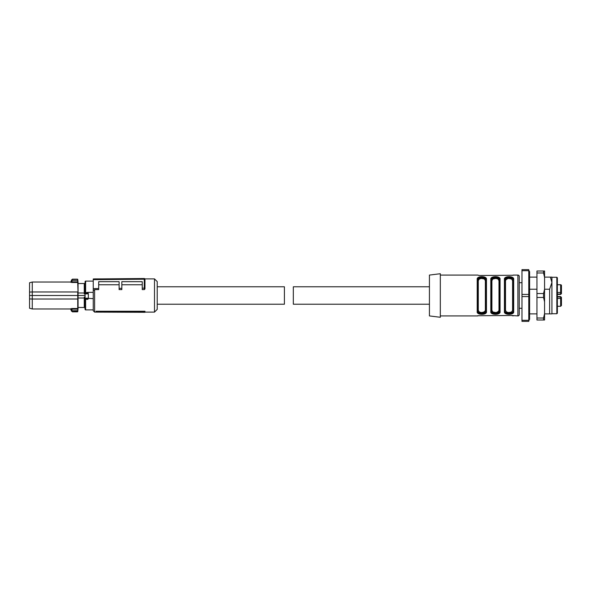 <?xml version="1.0" encoding="UTF-8"?>
<svg xmlns="http://www.w3.org/2000/svg" width="591" height="591" viewBox="0 0 591 591"><rect width="100%" height="100%" fill="white"/><g stroke="black" fill="none" stroke-linecap="round" stroke-linejoin="round"><path stroke-width="0.89" d="M144.965 311.849L144.965 311.243L95.971 311.243L96.68 312.122L144.965 312.299L144.965 311.849L96.68 311.642L96.68 312.122M93.245 279.654L93.245 278.967L144.278 278.524L144.965 279.203L93.245 279.654L93.245 290.669L94.612 289.605L94.612 312.107L96.643 312.107M144.891 278.893L154.495 278.893L154.495 312.107L144.965 312.107M95.971 311.243L96.68 311.642M144.965 287.869L144.965 279.203L144.965 288.918L144.285 289.605L144.285 288.149L144.965 287.869L144.965 288.918M144.965 279.203A0.68 0.68 0 0 0 144.278 278.524L144.278 288.149L142.246 288.164L142.246 289.605L144.285 289.605M121.827 284.759L142.246 284.759M94.612 289.605L98.69 289.605L98.69 281.671L119.109 281.671L119.109 289.605L121.827 289.605L121.827 281.671L142.246 281.671L142.246 288.164M98.69 284.759L119.109 284.759M93.245 290.669L93.245 310.74L94.612 312.107M154.495 312.107L157.213 309.381L157.213 281.619L154.495 278.893M119.109 288.371L121.827 288.342M93.245 288.593L98.69 288.548M543.543 271.003L536.953 271.003L536.953 272.976L543.543 272.976L543.543 271.003L544.57 271.003L544.57 277.305L543.543 272.976M543.543 319.997L536.953 319.997L536.953 318.024L543.543 318.024L543.543 319.997L544.57 319.997L544.57 277.305M536.953 318.024L536.953 272.976M544.57 301.809L543.543 297.472L543.543 293.528L536.953 293.528M543.543 293.528L544.57 289.191M543.543 318.024L544.57 313.695M543.543 297.472L536.953 297.472M429.428 286.79L293.321 286.79L293.321 304.21L429.428 304.21M85.082 282.845L84.875 283.525L84.262 283.525L84.262 293.949L85.082 293.949L85.082 281.648A0.547 0.547 0 0 1 85.629 281.109L93.245 281.109M88.347 298.366L93.245 298.64L93.245 292.36L87.8 292.36L88.347 293.557M84.262 307.475L78.064 307.475L78.064 298.004L84.262 298.004L84.262 307.475L84.875 307.475L85.082 309.352A0.547 0.547 0 0 0 85.629 309.891L93.245 309.891M88.288 298.64L87.8 299.364L87.771 298.765L85.629 298.78A0.547 0.532 180 0 1 85.082 298.248L85.082 292.774L87.8 292.36M85.082 281.648L85.082 292.774M85.754 293.321L87.8 293.262A0.547 0.502 0 0 1 88.347 293.764L87.675 293.321L85.082 293.764A0.547 0.502 180 0 1 85.629 293.262L85.754 293.321M85.082 309.352L85.082 298.248L85.658 298.765L87.771 298.765L88.347 298.248A0.547 0.532 180 0 1 87.8 298.78M88.347 298.248L88.347 293.764M85.082 295.5L78.078 295.5L78.064 292.996L84.262 292.996M84.262 298.004L84.262 297.051L85.082 297.051M78.064 298.004L78.078 295.5M78.064 292.996L78.064 283.525L84.262 283.525M71.304 280.385L71.267 281.552L71.939 281.848L71.939 282.483L70.588 282.202L71.267 281.552L71.312 280.385L77.561 280.326L78.027 282.727L77.502 279.166L72.405 279.166L71.991 280.326L71.326 280.237L72.398 279.284L77.502 279.166M78.034 292.501L78.034 298.499M78.138 307.475L77.776 311.583L78.027 298.994L32.269 299.024L32.269 308.975L70.588 308.975L71.312 310.615L71.991 310.615L72.405 311.834L71.312 310.785M77.96 309.167L78.027 308.28L77.96 309.167M71.991 280.385L71.939 281.848L77.694 281.848L78.027 292.006L77.753 282.483L71.939 282.483M78.064 295.5L32.269 295.5L32.269 299.024L29.55 298.92L29.55 295.5L32.269 295.5L32.269 291.976L77.753 291.976L77.753 308.517L71.939 308.517L70.588 308.798L71.267 309.448L71.939 309.152L71.939 308.517M77.835 310.681L77.694 309.152L71.939 309.152L71.991 310.615M77.776 311.583L77.561 310.674L71.326 310.763L72.398 311.716L77.776 311.464M32.269 282.025L32.269 291.976L29.55 292.08L29.55 282.757L32.269 282.025L70.588 282.025L71.275 281.368M77.502 311.834L72.405 311.834M29.55 295.5L29.55 292.08M29.55 298.92L29.55 308.243L32.269 308.975M71.445 311.11L71.267 309.448M157.213 286.79L284.411 286.79L284.411 304.21L157.213 304.21M529.602 318.845A2.039 2.039 0 0 1 528.782 320.477L528.782 270.523A2.039 2.039 0 0 1 529.602 272.156L529.602 318.845M544.57 289.228L549.608 289.228L551.92 282.505L550.406 277.127L551.92 277.127L551.92 313.873L544.57 313.873M529.602 277.127L536.953 277.127M544.57 277.127L550.406 277.127M529.602 289.228L536.953 289.228M536.953 313.873L529.602 313.873M549.608 313.873L549.608 289.228M521.979 269.636L528.782 269.636L528.782 270.708L521.979 270.708L521.979 269.636M521.979 294.429L528.782 294.429L528.782 296.571L521.979 296.571L521.979 270.708M521.979 320.292L528.782 320.292L528.782 321.364L521.979 321.364L521.979 296.571M556.825 277.26L557.365 277.807L557.365 313.193L556.825 313.74L556.825 277.26L551.92 277.26M429.428 275.081L440.317 273.722L440.317 317.278L429.428 315.919L429.428 275.081M440.317 275.081L477.742 275.081L479.109 275.495L513.136 275.266L479.109 275.495L477.742 275.081M440.317 315.919L477.742 315.919M513.136 315.919L511.769 315.505L477.742 315.734L511.769 315.505L517.893 315.919A1.359 1.359 0 0 0 519.26 314.552L519.26 276.448A1.359 1.359 0 0 0 517.893 275.081L517.893 315.919M513.136 275.081L517.893 275.081M481.828 277.94L477.742 279.853C477.04 276.3 486.585 276.27 485.913 279.853L486.459 279.425L486.459 311.575A0.547 0.428 180 0 1 485.913 311.147C486.615 314.7 477.07 314.73 477.742 311.147L477.742 279.853L477.203 279.425C476.346 275.761 487.316 275.775 486.459 279.425L485.905 277.896M486.459 311.575C487.316 315.239 476.339 315.225 477.203 311.575L477.75 313.104M491.594 279.314L491.357 280.2L490.811 279.425C489.954 275.761 500.924 275.775 500.067 279.425L499.513 277.896M500.067 311.575A0.547 0.428 180 0 1 499.521 311.147L499.521 280.2C500.171 277.253 490.722 277.238 491.357 280.2L491.357 279.853C490.656 276.3 500.193 276.27 499.521 279.853L500.067 279.425L500.067 311.575C500.924 315.239 489.954 315.225 490.811 311.575L491.365 313.104M509.05 277.94L504.965 280.2L504.418 279.425C503.562 275.761 514.539 275.775 513.675 279.425L513.128 277.896M513.675 311.575A0.547 0.428 180 0 1 513.136 311.147L513.136 280.2C513.778 277.253 504.33 277.238 504.965 280.2L504.965 279.853C504.263 276.3 513.808 276.27 513.136 279.853L513.675 279.425L513.675 311.575C514.532 315.239 503.562 315.225 504.418 311.575L504.973 313.104M505.556 313.585L506.657 314.057M509.05 314.353L511.444 314.057M512.545 313.585L513.128 313.104M512.545 277.415L511.444 276.943M509.05 276.647L506.657 276.943M505.556 277.415L504.973 277.896M491.941 313.585L493.049 314.057M495.435 314.353L497.829 314.057M498.937 313.585L499.513 313.104M498.937 277.415L497.829 276.943M495.435 276.647L493.049 276.943M491.941 277.415L491.365 277.896M485.322 277.415L484.221 276.943M481.828 276.647L479.434 276.943M478.333 277.415L477.75 277.896M478.333 313.585L479.434 314.057M481.828 314.353L484.221 314.057M485.322 313.585L485.905 313.104M485.913 311.147L485.669 279.314M477.742 279.853L477.742 311.147L477.203 311.575L477.203 279.425M499.521 311.147C500.222 314.7 490.678 314.73 491.357 311.147L490.811 311.575L490.811 279.425M491.357 311.147L491.357 279.853L491.594 311.686M513.136 311.147C513.838 314.7 504.293 314.73 504.965 311.147L504.418 311.575L504.418 279.425M504.965 279.853L504.965 311.147M519.26 276.448L519.26 282.705L521.979 282.705M521.979 308.295L519.26 308.295L519.26 314.552M495.443 313.06L499.521 310.8L499.521 279.853M478.289 280.629L477.742 280.2C477.107 277.238 486.563 277.253 485.913 280.2L485.366 280.629L484.332 278.974L481.377 278.442L479.323 278.967L478.289 280.629L478.289 310.371L479.323 312.026L481.451 312.558L484.332 312.033L485.366 310.371A0.547 0.428 180 0 1 485.913 310.8C486.548 313.762 477.1 313.747 477.742 310.8L477.986 311.686M477.742 311.147L478.289 310.371M499.521 310.8C500.156 313.762 490.707 313.747 491.357 310.8L491.897 310.371L492.931 312.026L495.893 312.558L497.94 312.033L498.981 310.371A0.547 0.428 180 0 1 499.521 310.8M513.136 310.8C513.771 313.762 504.315 313.747 504.965 310.8C504.33 313.762 513.778 313.747 513.136 310.8A0.547 0.428 180 0 0 512.589 310.371L512.589 280.629L511.555 278.974L508.6 278.442L506.546 278.967L505.512 280.629L505.512 310.371L506.546 312.026L508.674 312.558L511.555 312.033L512.589 310.371M512.589 280.629L513.136 280.2L512.892 279.314M511.703 278.391L510.594 278.073M492.791 312.609L493.891 312.927M498.981 310.371L498.981 280.629L499.521 280.2L497.341 278.154L492.791 278.391M484.48 278.391L483.372 278.073M479.175 312.609L480.284 312.927M481.828 313.06L485.913 310.8M491.357 280.2L491.897 280.629L491.897 310.371M498.981 280.629L497.947 278.974L495.819 278.442L492.938 278.967L491.897 280.629M504.965 280.2L505.512 280.629M504.965 310.8L505.512 310.371M557.365 294.037L560.63 294.037L561.45 293.217L560.63 294.414L561.45 293.461M557.365 298.521L561.45 298.3L561.45 304.89M557.365 306.241L560.63 306.293L561.45 305.067M557.365 284.759L560.63 284.759A0.82 0.783 0 0 1 561.45 285.542L561.45 293.594L560.637 294.414L557.365 294.414M561.45 298.3L560.63 296.963L561.45 297.539M561.45 303.124C561.45 305.407 561.45 305.407 561.45 303.124M561.45 299.312C561.45 297.029 561.45 297.029 561.45 299.312M557.365 296.963L560.63 296.963L560.63 306.293L561.45 305.473L560.63 306.241M561.45 291.688C561.45 293.971 561.45 293.971 561.45 291.688M561.45 287.876C561.45 290.159 561.45 290.159 561.45 287.876C561.45 285.593 561.45 285.593 561.45 287.876M85.629 281.109L85.629 293.262M85.082 299.216L87.8 299.364M85.629 298.78L85.629 309.891M87.8 293.262L88.066 292.678M85.126 298.219L88.303 298.219M85.281 293.867L88.148 293.867M485.366 310.371L485.366 280.629M557.365 292.479L560.63 292.479L560.63 294.037M560.63 284.759L560.63 292.479L561.45 292.7M557.365 296.586L560.63 296.586L560.63 296.963M94.612 278.893L101.859 278.893M78.138 283.525L77.776 279.417M72.405 279.166L71.312 280.289M556.825 313.74L551.92 313.74M557.365 306.293L560.63 306.293M557.365 284.707L560.63 284.707L561.45 285.527L560.63 284.707M561.45 297.406L560.63 296.586L561.45 297.399"/></g></svg>

